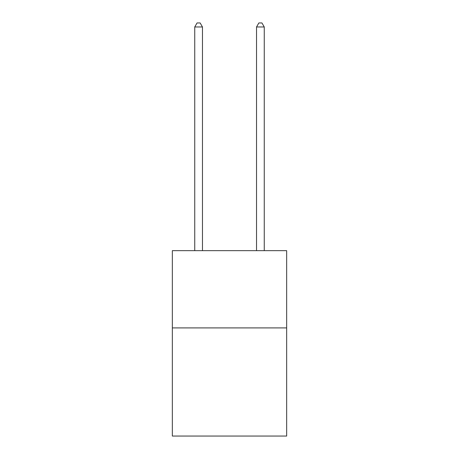 <?xml version="1.0" encoding="UTF-8"?>
<svg xmlns="http://www.w3.org/2000/svg" width="459" height="459" viewBox="0 0 459 459"><rect width="100%" height="100%" fill="white"/><g stroke="black" fill="none" stroke-linecap="round" stroke-linejoin="round"><path stroke-width="0.69" d="M286.663 327.91L286.663 436.05L172.337 436.05L172.337 250.666L286.663 250.666L286.663 327.91L172.337 327.91M202.465 250.666L202.465 26.966L194.742 26.966L194.742 250.666M194.742 26.966L197.06 22.95L200.147 22.95L202.465 26.966M264.258 250.666L264.258 26.966L256.535 26.966L256.535 250.666M256.535 26.966L258.853 22.95L261.94 22.95L264.258 26.966"/></g></svg>
